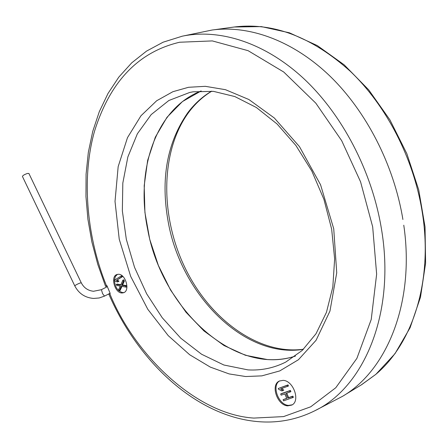 <?xml version="1.0" encoding="UTF-8"?>
<svg xmlns="http://www.w3.org/2000/svg" width="448" height="448" viewBox="0 0 448 448"><rect width="100%" height="100%" fill="white"/><g stroke="black" fill="none" stroke-linecap="round" stroke-linejoin="round"><path stroke-width="0.67" d="M106.921 285.645L110.191 293.434L109.794 293.664C134.03 353.819 195.434 414.422 253.82 418.079L283.556 416.595L310.705 406.801L335.77 387.744L356.888 358.378L371.224 319.497L376.639 274.142L372.68 226.856L360.567 181.815L341.706 140.722L315.829 103.18L283.746 72.022L248.091 50.674L212.318 40.914L179.654 42.235C138.376 51.951 109.995 81.648 94.494 131.331C80.539 180.83 87.965 240.475 106.501 285.83L105.577 286.378L107.055 285.975M295.378 356.11C286.317 359.005 276.948 360.147 267.288 359.537L245.386 355.264L224.011 345.531L203.963 330.932L185.959 312.194L170.598 290.097L158.385 265.502L149.716 239.288L144.917 212.38L144.194 185.735L147.661 160.339L155.31 137.183L167.009 117.27L182.437 101.567L201.113 90.966M201.197 90.961C156.078 108.175 135.268 169.607 147.605 229.074C161.554 308.252 234.22 376.606 295.445 356.059M122.102 292.986C114.822 293.35 110.107 276.371 116.984 274.495L118.328 274.271C125.53 273.762 130.402 290.651 123.659 292.712L122.102 292.986M117.438 274.366L115.321 276.545L114.447 280.157M114.442 280.403C115.08 287.398 117.925 291.48 122.982 292.645L124.079 292.516M287.711 405.86C277.228 405.457 270.278 384.815 279.362 381.041L283.052 380.363C293.367 380.503 300.642 400.966 291.833 405.054L287.711 405.86M279.798 380.839C271.264 385.14 278.348 405.009 288.557 405.395L292.23 404.813M256.782 421.512C277.01 423.45 296.285 419.899 314.619 410.855L342.625 396.273C387.363 370.098 415.033 301.694 403.777 225.204M28.89 173.454L27.384 173.471C24.427 174.496 22.775 175.482 22.422 176.428L74.771 285.88M106.786 285.695L106.501 285.83M109.794 293.664L108.914 294.314C138.225 361.934 195.866 415.727 256.67 421.501M126.946 286.692L126.431 285.566L122.55 285.006L124.365 281.058L123.782 279.798L122.903 280.14L123.469 281.383L124.365 281.058M123.2 285.068L122.321 285.404L125.546 285.902L126.101 287.112L121.246 286.272L119.23 290.774L120.109 290.466L121.94 286.395M120.87 284.704L117.174 284.066L116.306 284.402L120.669 285.158L122.903 280.14M122.377 276.735L121.94 275.783L121.055 276.114L121.481 277.049L122.377 276.735L117.158 279.916L118.989 281.182L118.182 281.669L117.298 281.977L114.632 280.812L114.358 280.213L121.055 276.114M286.759 393.21L288.658 397.606L292.874 396.15L293.384 397.337L283.612 400.842L283.114 399.689L286.698 398.294M283.114 399.689L286.754 398.434L284.799 393.898L281.159 395.17L280.666 394.016L281.501 393.562L290.405 390.438L290.914 391.619L285.846 393.529L287.806 398.07L288.658 397.606M278.253 388.522L288.008 384.894L288.478 385.991L280.666 388.892L282.901 390.572L281.848 390.942L278.55 389.211L278.253 388.522L287.151 385.347L287.622 386.422M281.691 388.528L283.763 390.135L282.901 390.572M402.903 219.498C393.91 164.78 366.156 110.953 329.521 75.678C292.74 40.544 249.239 24.993 212.156 30.016L181.815 36.282M125.546 285.902L126.431 285.566M126.101 287.112L126.941 286.815M119.23 290.774L118.681 289.582L120.305 286.082L116.805 285.488L116.306 284.402M122.55 285.006L121.654 285.342L123.469 281.383M122.321 285.404L121.654 285.342M121.481 277.049L117.158 279.916M116.25 280.241L118.087 281.501L118.989 281.182M118.087 281.501L117.298 281.977M290.405 390.438L289.554 390.897L290.052 392.056M280.666 394.016L289.554 390.897M292.874 396.15L292.023 396.614L292.527 397.774M287.806 398.07L292.023 396.614M288.008 384.894L287.151 385.347M189.75 92.45L193.15 91.812L213.45 91.353L234.825 96.555L256.39 107.52L277.116 124.029L295.921 145.51L311.814 171.03L323.938 199.377L331.66 229.152L334.639 258.854L332.819 287.034L326.441 312.362L316.002 333.754L302.198 350.459L285.785 362.051C273.935 368.021 261.346 370.636 248.03 369.897L223.854 365.002L201.578 354.239L180.785 338.218L162.26 317.778L146.664 293.826L134.54 267.338L126.325 239.333L122.349 210.868L122.825 183.036L127.854 156.957L137.379 133.762L151.183 114.587L168.857 100.503L189.745 92.45L193.026 91.829M188.541 87.287L172.889 91.7L156.677 100.75L140.997 115.741L127.484 137.654L118.166 166.639L115.018 201.432L119.241 239.254L130.676 276.377L147.79 309.277L168.241 335.647L189.689 354.754L210.342 367.119L229.141 373.923L245.622 376.527L261.862 375.866L279.754 370.922L298.418 359.744L316.086 340.256L329.963 311.091L336.728 272.787L333.732 228.76L320.55 184.755L299.471 146.636L274.344 118.009L248.864 99.512L225.478 89.69L205.307 86.324L188.541 87.287M314.619 410.855C364.437 387.246 395.937 312.262 381.293 228.026C371.678 170.615 341.975 114.145 303.391 78.266C264.662 42.521 219.554 28.426 182.258 36.187L163.117 42.196L146.53 51.111L131.712 62.849L118.832 77.084L108.002 93.481L99.288 111.703L92.73 131.432L88.329 152.348L86.083 174.154L85.96 196.543L87.909 219.234L91.874 241.954L97.793 264.421L105.577 286.378M211.579 91.168C202.434 96.634 194.51 103.813 187.807 112.706C166.947 142.716 160.429 179.211 168.258 222.191C181.138 294.834 244.356 358.865 303.369 349.345M361.183 384.955L375.631 374.506C413.067 343.414 433.429 279.474 422.111 211.366C413.454 158.004 386.333 105.61 350.291 71.288C311.942 36.943 273.274 22.176 234.293 26.998L214.267 29.753M101.422 289.688L102.564 293.642L104.496 296.089L110.118 293.272M107.335 286.675L101.349 289.705L93.514 291.273C87.97 290.657 83.882 287.829 81.262 282.789L79.878 283.091C76.966 284.29 75.27 285.23 74.777 285.897C78.764 293.524 85.019 297.702 93.542 298.435L99.198 297.976L104.569 296.078M303.503 349.216C258.882 355.354 209.468 319.301 184.643 267.014C159.695 214.799 160.552 150.086 188.989 111.983C195.462 103.398 203.05 96.466 211.758 91.185M234.293 26.998L261.335 26.6L289.363 32.782L317.335 45.601L344.165 64.82L368.721 89.88L389.939 119.902L406.862 153.709L418.729 189.89L425.04 226.895L425.6 263.155L420.498 297.192L410.099 327.718L394.99 353.685L375.917 374.298L361.698 384.647L344.232 395.27M81.262 282.789L28.879 173.426"/></g></svg>
